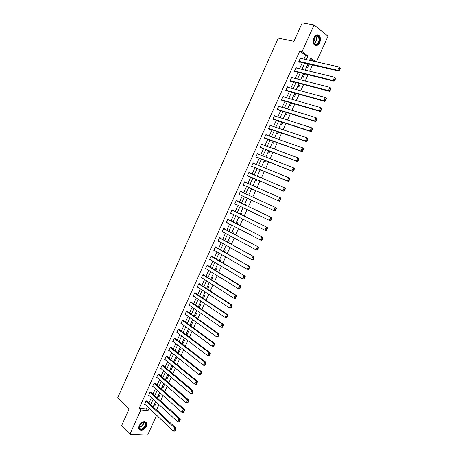 <?xml version="1.0" encoding="UTF-8"?>
<svg xmlns="http://www.w3.org/2000/svg" width="458" height="458" viewBox="0 0 458 458"><rect width="100%" height="100%" fill="white"/><g stroke="black" fill="none" stroke-linecap="round" stroke-linejoin="round"><path stroke-width="0.69" d="M139.089 425.751C142.037 421.475 144.625 420.57 146.858 423.037L146.531 426.18C143.589 430.463 140.995 431.356 138.757 428.871L139.089 425.751M313.822 37.94C315.516 34.911 317.342 34.178 319.312 35.741C320.663 37.545 320.806 39.817 319.736 42.571C318.041 45.611 316.203 46.332 314.228 44.729C312.9 42.943 312.768 40.676 313.822 37.94M156.619 415.251L147.642 435.1L129.917 434.293L121.582 425.74L129.099 408.983L117.689 397.807L278.235 38.123L293.962 41.306L302.211 22.9L314.079 24.961L328.014 36.205L316.404 61.876M156.247 409.744L156.619 409.778L158.972 404.563M160.598 400.968L163.071 395.489M164.685 391.916L167.181 386.397M168.784 382.848L171.298 377.283M172.895 373.757L175.425 368.146M177.011 364.642L179.565 358.992M181.139 355.511L183.71 349.815M185.272 346.357L187.866 340.62M189.417 337.185L192.034 331.403M193.574 327.991L196.207 322.163M197.736 318.774L200.392 312.9M201.909 309.539L204.583 303.62M206.094 300.282L208.791 294.317M210.285 291.002L213.004 284.996M214.487 281.704L217.224 275.647M218.701 272.384L221.454 266.281M222.92 263.041L225.697 256.892M227.151 253.675L229.95 247.486M231.393 244.291L234.21 238.051M235.641 234.885L238.481 228.599M239.906 225.456L242.763 219.124M244.171 216.004L247.057 209.632M248.454 206.535L251.356 200.112M252.742 197.043L255.661 190.58M257.053 187.505L259.972 181.047M261.375 177.939L264.289 171.498M265.709 168.344L268.611 161.92M270.054 158.731L272.951 152.325M274.411 149.096L277.296 142.707M278.773 139.438L281.653 133.066M283.147 129.757L286.015 123.402M287.532 120.053L290.395 113.716M291.929 110.326L294.78 104.006M296.332 100.577L299.177 94.279M300.751 90.804L303.585 84.524M305.177 81.009L308.005 74.746M309.614 71.19L312.43 64.944M156.619 409.778L158.262 411.622M313.312 61.177L310.192 58.87M307.994 63.92L306.505 67.223L307.461 67.91L308.961 64.143M303.602 73.658L302.217 76.726L303.173 77.396L304.736 73.938M299.217 83.379L297.935 86.213L298.902 86.865L300.345 83.671M294.843 93.071L293.664 95.676L294.637 96.312L295.96 93.38M290.475 102.741L289.404 105.117L290.383 105.735L291.586 103.067M286.124 112.387L285.157 114.534L286.136 115.135L287.223 112.731M281.779 122.017L280.914 123.935L281.905 124.519L282.872 122.372M277.445 131.623L276.684 133.312L277.674 133.879L278.527 131.996M273.123 141.201L272.458 142.667L273.46 143.222L274.199 141.591M268.806 150.762L268.245 152.004L269.252 152.543L269.876 151.169M264.501 160.3L264.043 161.319L265.056 161.84L265.56 160.718M260.207 169.815L259.846 170.611L260.865 171.115L261.26 170.25M255.925 179.313L255.661 179.885L256.692 180.372L256.967 179.759M254.064 186.188L253.028 185.73M251.648 188.782L251.488 189.137L252.518 189.606L252.684 189.246M249.776 195.681L249.959 195.28L248.923 194.822L248.751 195.211M247.372 198.257L248.402 198.738M245.511 205.132L245.803 204.486L244.767 204.039L244.492 204.646M241.257 214.562L241.658 213.668L240.61 213.239L240.244 214.058M237.009 223.968L237.525 222.828L236.471 222.416L236.002 223.452M232.773 233.357L233.397 231.971L232.338 231.576L231.777 232.824M228.542 242.723L229.281 241.091L228.216 240.708L227.557 242.173M224.328 252.066L225.17 250.194L224.099 249.828L223.344 251.505M220.115 261.386L221.071 259.274L219.995 258.925L219.142 260.814M215.918 270.689L216.983 268.331L215.901 267.999L214.951 270.1M211.728 279.97L212.901 277.371L211.814 277.056L210.772 279.363M207.548 289.227L208.831 286.393L207.737 286.09L206.598 288.609M203.381 298.467L204.766 295.393L203.667 295.107L202.436 297.832M199.219 307.684L200.713 304.375L199.608 304.101L198.285 307.037M194.839 316.718L196.665 313.335L195.56 313.077L194.14 316.22M190.202 325.524L191.078 325.712L192.629 322.277L191.518 322.037L190.007 325.38M187.482 330.974L185.937 334.403L187.053 334.626L188.604 331.197L187.482 330.974M183.458 339.888L181.912 343.317L183.04 343.523L184.585 340.099L183.458 339.888M179.444 348.79L177.899 352.202L179.032 352.397L180.572 348.985L179.444 348.79M175.437 357.664L173.897 361.076L175.036 361.253L176.57 357.847L175.437 357.664M171.441 366.526L169.907 369.927L171.046 370.087L172.58 366.692L171.441 366.526M167.451 375.365L165.916 378.76L167.067 378.903L168.596 375.514L167.451 375.365M163.472 384.182L161.943 387.571L163.094 387.703L164.622 384.319L163.472 384.182M160.374 393.079L159.499 392.987L157.976 396.365L159.132 396.479L160.586 393.262M155.972 401.803L155.537 401.763L154.014 405.135L155.176 405.238L156.504 402.301M303.94 59.065L305.566 55.452L299.721 51.124L139.118 408.341L146.314 408.931L147.384 406.555M148.993 402.988L151.409 397.624M153.006 394.075L155.445 388.67M157.031 385.144L159.487 379.693M161.067 376.19L163.54 370.699M165.109 367.219L167.599 361.683M169.162 358.225L171.67 352.649M173.221 349.214L175.752 343.592M177.292 340.18L179.839 334.517M181.368 331.128L183.939 325.42M185.456 322.054L188.049 316.301M189.555 312.963L192.165 307.163M193.66 303.849L196.287 298.009M197.776 294.712L200.427 288.832M201.898 285.557L204.566 279.632M206.031 276.386L208.722 270.415M210.176 267.191L212.884 261.169M214.327 257.974L217.058 251.911M218.489 248.734L221.237 242.626M222.657 239.477L225.433 233.322M226.842 230.197L229.63 224.002M231.027 220.899L233.843 214.653M235.229 211.579L238.063 205.287M239.437 202.236L242.293 195.898M243.656 192.87L246.53 186.498M247.893 183.469L250.761 177.097M252.146 174.029L255.009 167.68M256.406 164.571L259.262 158.233M260.676 155.09L263.527 148.77M264.959 145.587L267.798 139.284M269.252 136.06L272.081 129.78M273.552 126.511L276.374 120.248M277.863 116.945L280.68 110.699M282.185 107.355L284.99 101.126M286.513 97.743L289.313 91.531M290.859 88.108L293.647 81.913M295.21 78.45L297.986 72.278M299.566 68.769L302.343 62.614M301.118 58.429L300.442 57.937L298.771 61.653L299.75 62.357L299.887 62.048M296.836 68.11L296.097 67.589L294.431 71.293L295.416 71.986L295.553 71.677M292.57 77.768L291.763 77.219L290.097 80.917L291.093 81.587L291.231 81.278M288.328 87.415L287.441 86.831L285.781 90.518L286.777 91.171L286.914 90.861M284.109 97.044L283.124 96.415L281.47 100.096L282.471 100.731L282.609 100.428M279.815 106.634L278.819 105.981L277.17 109.651L278.178 110.269L278.315 109.966M275.516 116.189L274.525 115.525L272.876 119.189L273.895 119.79L274.033 119.481M271.222 125.727L270.243 125.045L268.594 128.698L269.619 129.282L269.756 128.979M266.94 135.242L265.966 134.543L264.323 138.19L265.354 138.757L265.491 138.453M262.663 144.734L261.701 144.018L260.064 147.659L261.1 148.209L261.232 147.905M258.398 154.203L257.448 153.476L255.81 157.105L256.852 157.638L256.99 157.34M254.144 163.649L253.2 162.911L251.568 166.535L252.616 167.05L252.753 166.746M249.902 173.078L248.963 172.322L247.337 175.941L248.391 176.439L248.522 176.135M245.665 182.484L245.791 182.204L244.738 181.717L243.112 185.324L244.171 185.805L244.309 185.507M241.446 191.856L241.584 191.559L240.519 191.083L238.899 194.684L239.963 195.148L240.089 194.873M237.244 201.188L237.381 200.89L236.311 200.432L234.696 204.022L235.876 204.228M233.053 210.503L233.191 210.199L232.114 209.764L230.5 213.342L231.674 213.565M228.874 219.788L229.006 219.491L227.924 219.067L226.315 222.645L227.483 222.88M224.701 229.057L224.832 228.76L223.744 228.353L222.141 231.92L223.298 232.172M220.533 238.309L220.67 238.011L219.577 237.622L217.974 241.177L219.124 241.446M216.382 247.532L216.514 247.24L215.415 246.862L213.817 250.411L214.957 250.698M212.237 256.738L212.369 256.446L211.264 256.085L209.672 259.629L210.8 259.926M208.104 265.926L208.235 265.634L207.125 265.291L205.533 268.823L206.655 269.138M202.86 274.766L235.32 295.198L236.442 295.507L202.991 274.474L201.406 277.995L202.488 278.309M202.991 274.474L204.108 274.8L203.976 275.092M199.86 284.235L199.991 283.943L198.869 283.634L197.284 287.149L198.274 287.418M195.749 293.36L195.881 293.068L194.753 292.771L193.173 296.286L194.083 296.515M191.65 302.463L191.782 302.171L190.648 301.891L189.074 305.394L189.915 305.6M187.562 311.549L187.694 311.257L186.555 310.993L184.98 314.486L185.765 314.663M183.481 320.611L183.612 320.319L182.467 320.073L180.899 323.56L181.631 323.714M179.41 329.657L179.542 329.365L178.391 329.13L176.822 332.611L177.515 332.748M175.345 338.68L175.477 338.388L174.321 338.17L172.758 341.645L173.41 341.76M171.292 347.679L171.424 347.393L170.261 347.193L168.704 350.656L169.323 350.759M167.25 356.662L167.382 356.376L166.214 356.192L164.657 359.645L165.246 359.736M163.214 365.627L163.346 365.341L162.172 365.169L160.621 368.616L161.182 368.696M159.189 374.57L159.315 374.283L158.142 374.129L156.59 377.569L157.128 377.638M155.17 383.495L155.302 383.209L154.117 383.065L152.571 386.5L153.087 386.558M151.163 392.397L151.289 392.111L150.104 391.985L148.564 395.414L149.056 395.46M147.161 401.282L147.293 400.996L146.096 400.887L144.562 404.305L145.037 404.345M129.917 434.293L140.846 410.002L148.049 410.574L149.125 408.192M139.118 408.341L140.846 410.002M299.721 51.124L302.08 51.628L314.079 24.961M306.288 59.597L307.919 55.968L302.08 51.628M150.739 404.614L153.167 399.233M154.77 395.672L157.214 390.25M158.806 386.712L161.273 381.245M162.859 377.736L165.338 372.222M166.912 368.736L169.414 363.183M170.983 359.713L173.502 354.12M175.053 350.673L177.595 345.034M179.141 341.611L181.7 335.932M183.234 332.531L185.816 326.806M187.339 323.428L189.938 317.663M191.45 314.308L194.072 308.497M195.572 305.165L198.211 299.309M199.705 296.005L202.362 290.103M203.844 286.822L206.524 280.874M207.989 277.617L210.691 271.628M212.151 268.394L214.871 262.354M216.319 259.148L219.061 253.068M220.498 249.879L223.258 243.753M224.683 240.593L227.466 234.422M228.88 231.284L231.685 225.067M233.088 221.953L235.91 215.689M237.301 212.604L240.147 206.295M241.526 203.232L244.395 196.877M245.763 193.837L248.648 187.442M250.016 184.402L252.896 178.013M254.287 174.933L257.156 168.561M258.564 165.447L261.426 159.092M262.852 155.932L265.709 149.594M267.151 146.4L270.002 140.079M271.457 136.845L274.302 130.541M275.779 127.267L278.607 120.981M280.107 117.666L282.93 111.397M284.441 108.042L287.258 101.796M288.792 98.396L291.597 92.167M293.149 88.732L295.948 82.52M297.517 79.039L300.311 72.851M301.896 69.33L304.679 63.152M151.535 410.465L151.363 410.843L151.987 410.889M157.993 411.37L158.359 411.399M315.654 61.704L310.604 57.96L309.539 60.33M307.925 63.902L305.125 70.108M303.528 73.641L300.723 79.864M299.143 83.356L296.326 89.596M294.769 93.048L291.946 99.306M290.406 102.718L287.572 108.998M286.055 112.37L283.21 118.662M281.71 121.994L278.859 128.309M277.376 131.595L274.519 137.927M273.054 141.178L270.186 147.528M268.737 150.739L265.863 157.105M264.432 160.277L261.552 166.66M260.138 169.792L257.253 176.193M255.856 179.284L252.959 185.702M251.579 188.753L248.683 195.177M247.309 198.228L244.423 204.611M243.038 207.692L240.175 214.029M238.778 217.126L235.939 223.418M234.53 226.544L231.708 232.79M230.288 235.939L227.489 242.139M226.057 245.316L223.281 251.471M221.838 254.665L219.084 260.774M217.624 263.997L214.894 270.06M213.428 273.311L210.709 279.328M209.232 282.597L206.541 288.569M205.052 291.866L202.379 297.792M200.879 301.112L198.222 306.997M196.717 310.341L194.083 316.18M192.56 319.547L189.944 325.34M188.415 328.73L185.822 334.477M184.282 337.89L181.706 343.597M180.154 347.032L177.601 352.7M176.038 356.158L173.502 361.774M171.933 365.261L169.414 370.837M167.834 374.341L165.338 379.871M163.746 383.403L161.268 388.888M159.665 392.443L157.209 397.887M155.594 401.46L153.155 406.864M305.566 55.452L307.919 55.968M146.314 408.931L148.049 410.574M307.965 63.988L309.11 64.252M278.693 106.256L279.827 106.605M274.416 115.771L275.539 116.132M270.146 125.257L271.262 125.635M265.886 134.721L266.991 135.116M261.632 144.167L262.732 144.579M257.39 153.59L258.484 154.014M253.16 162.996L254.242 163.432M248.94 172.374L250.016 172.832M253.085 185.599L254.121 186.057M244.727 181.734L245.791 182.204M247.331 198.348L248.362 198.824M238.91 194.661L239.963 195.148M234.719 203.97L235.767 204.474M230.54 213.256L231.576 213.777M226.372 222.525L227.397 223.057M222.21 231.771L223.229 232.321M218.054 240.994L219.067 241.561M213.915 250.2L214.916 250.784M209.781 259.388L210.777 259.984M205.653 268.548L206.644 269.161M194.186 316.117L195.114 316.776M190.162 325.043L191.078 325.712M186.143 333.939L187.053 334.626M182.135 342.824L183.04 343.523M178.139 351.681L179.032 352.397M174.149 360.526L175.036 361.253M170.164 369.348L171.046 370.087M166.191 378.153L167.067 378.903M162.229 386.936L163.094 387.703M158.273 395.706L159.132 396.479M154.323 404.448L155.176 405.238M300.305 58.246L339.183 67.011L340.311 68.168L339.928 67.876L338.886 70.16L339.269 70.452L340.311 68.168M299.051 61.853L338.657 71.007L337.695 70.28L339.183 67.011L339.928 67.876M298.908 61.343L337.695 70.28L338.886 70.16M338.657 71.007L339.269 70.452M316.066 44.804C311.984 45.525 312.7 35.781 316.77 35.558C320.84 34.922 320.079 44.558 316.066 44.804M313.226 41.065L314.119 43.728L315.854 44.415C318.991 42.714 319.776 40.086 318.195 36.531L316.501 35.861L313.833 38.203M316.009 45.485C319.323 45.319 321.459 38.163 318.911 35.701L317.503 34.894M314.394 37.253C315.133 39.096 314.783 40.728 313.352 42.142M139.318 425.511L139.341 425.465C140.612 423.158 142.266 421.967 144.316 421.892C146.119 422.27 146.6 423.604 145.758 425.883C143.738 430.755 136.965 430.417 139.318 425.511M139.346 425.448L139.123 427.852C140.921 429.844 142.993 429.129 145.352 425.7L145.61 423.186L144.012 422.007L142.18 422.425M142.255 422.39L142.003 423.203L139.312 425.528M139.043 429.432C141.574 430.726 143.967 429.552 146.228 425.911L146.554 422.786L146.033 421.961M295.96 67.898L334.546 77.196L335.674 78.347L335.29 78.06L334.248 80.345L334.638 80.631L335.674 78.347M294.654 71.454L334.031 81.163L333.063 80.453L334.546 77.196L335.29 78.06M294.568 70.99L333.063 80.453L334.248 80.345M334.031 81.163L334.638 80.631M291.626 77.528L329.92 87.358L331.048 88.503L330.659 88.228L329.623 90.507L330.012 90.781L331.048 88.503M290.257 81.026L329.416 91.302L328.443 90.61L329.92 87.358L330.659 88.228M290.24 80.608L328.443 90.61L329.623 90.507M329.416 91.302L330.012 90.781M287.303 87.134L325.306 97.497L326.44 98.636L326.044 98.367L325.008 100.64L325.403 100.909L326.44 98.636M285.855 90.569L324.814 101.413L323.829 100.737L325.306 97.497L326.044 98.367M285.918 90.209L323.829 100.737L325.008 100.64M324.814 101.413L325.403 100.909M282.987 96.724L320.703 107.607L321.837 108.746L321.436 108.483L320.405 110.75L320.806 111.008L321.837 108.746M281.47 100.09L320.222 111.494L319.232 110.842L320.703 107.607L321.436 108.483M281.607 99.792L319.232 110.842L320.405 110.75M320.222 111.494L320.806 111.008M278.682 106.285L316.112 117.695L317.245 118.828L316.844 118.57L315.814 120.832L316.215 121.084L317.245 118.828M277.187 109.617L315.642 121.559L314.64 120.923L316.112 117.695L316.844 118.57M277.308 109.347L314.64 120.923L315.814 120.832M315.642 121.559L316.215 121.084M274.388 115.828L311.532 127.759L312.665 128.887L312.259 128.635L311.234 130.891L311.635 131.137L312.665 128.887M272.911 119.114L311.074 131.595L310.066 130.982L311.532 127.759L312.259 128.635M273.014 118.88L310.066 130.982L311.234 130.891M311.074 131.595L311.635 131.137M270.106 125.349L306.963 137.801L308.097 138.917L307.69 138.677L306.665 140.927L307.072 141.167L308.097 138.917M268.64 128.595L306.511 141.608L305.497 141.012L306.963 137.801L307.69 138.677M268.731 128.395L305.497 141.012L306.665 140.927M306.511 141.608L307.072 141.167M265.829 134.847L302.406 147.814L303.419 148.398L303.534 148.93L303.127 148.695L302.108 150.94L302.515 151.174L303.534 148.93M264.386 138.058L301.965 151.592L300.946 151.02L302.406 147.814L303.127 148.695M264.461 137.887L300.946 151.02L302.108 150.94M301.965 151.592L302.515 151.174M261.564 144.322L297.855 157.804L298.879 158.371L298.988 158.915L298.576 158.691L297.557 160.93L297.969 161.153L298.988 158.915M260.138 147.493L297.425 161.559L296.4 161.004L297.855 157.804L298.576 158.691M260.201 147.356L296.4 161.004L297.557 160.93M297.425 161.559L297.969 161.153M257.31 153.779L293.32 167.771L294.351 168.315L294.454 168.876L294.042 168.659L293.023 170.891L293.435 171.109L294.454 168.876M255.902 156.911L292.902 171.498L291.866 170.96L293.32 167.771L294.042 168.659M255.948 156.802L291.866 170.96L293.023 170.891M292.902 171.498L293.435 171.109M253.062 163.214L288.792 177.715L289.834 178.242L289.925 178.815L289.513 178.603L288.5 180.836L288.912 181.042L289.925 178.815M251.671 166.306L288.385 181.42L287.343 180.899L288.792 177.715L289.513 178.603M251.705 166.231L287.343 180.899L288.5 180.836M288.385 181.42L288.912 181.042M248.826 172.626L285.323 188.141L285.414 188.73L284.996 188.524L283.983 190.751L284.401 190.952L285.414 188.73M247.452 175.677L283.88 191.312L282.832 190.809L284.281 187.637L284.996 188.524M247.469 175.637L282.832 190.809L283.983 190.751M283.88 191.312L284.401 190.952M244.601 182.015L280.828 198.022L280.909 198.617L280.491 198.423L279.477 200.644L279.901 200.833L280.909 198.617M279.477 200.644L278.332 200.696L243.25 185.021L279.386 201.182L278.332 200.696L279.775 197.53L280.491 198.423M279.386 201.182L279.901 200.833M240.381 191.387L276.34 207.875L240.387 191.37M275.413 210.697L274.903 211.024L273.844 210.56L275.281 207.405L275.991 208.298L274.983 210.508L275.413 210.697L276.414 208.487L275.991 208.298M239.036 194.381L273.844 210.56L274.983 210.508M276.34 207.875L276.414 208.487M236.179 200.736L271.863 217.705L236.196 200.69M270.93 220.533L270.432 220.848L269.367 220.401L270.798 217.252L271.508 218.151L270.501 220.355L270.93 220.533L271.932 218.329L271.508 218.151M234.828 203.724L269.367 220.401L270.501 220.355M271.863 217.705L271.932 218.329M231.977 210.062L267.398 227.511L232.011 209.987M266.459 230.345L265.972 230.649L264.896 230.219L266.327 227.076L267.031 227.975L266.029 230.179L266.459 230.345L267.461 228.147L267.031 227.975M230.637 213.044L264.896 230.219L266.029 230.179M267.398 227.511L267.461 228.147M227.792 219.365L262.944 237.29L227.838 219.262M262.005 240.141L261.518 240.421L260.436 240.015L261.867 236.878L262.571 237.776L261.57 239.975L262.005 240.141L263.001 237.942L262.571 237.776M226.452 222.348L260.436 240.015L261.57 239.975M262.944 237.29L263.001 237.942M223.613 228.651L258.501 247.051L223.676 228.513M257.556 249.908L257.081 250.177L255.993 249.787L257.413 246.656L258.117 247.56L257.121 249.747L257.556 249.908L258.552 247.715L258.117 247.56M222.273 231.622L255.993 249.787L257.121 249.747M258.501 247.051L258.552 247.715M219.445 237.914L254.07 256.789L219.519 237.748M253.119 259.652L252.65 259.904L251.556 259.531L252.976 256.411L253.675 257.316L252.679 259.503L253.119 259.652L254.11 257.465L253.675 257.316M218.105 240.879L251.556 259.531L252.679 259.503M254.07 256.789L254.11 257.465M215.283 247.16L249.644 266.504L215.374 246.959M248.688 269.373L247.125 269.258L248.545 266.144L249.244 267.048L248.253 269.23L248.688 269.373L249.684 267.191L249.244 267.048M213.949 250.12L247.125 269.258L248.253 269.23M249.644 266.504L249.684 267.191M211.132 256.383L245.23 276.191L211.235 256.148M244.274 279.071L242.711 278.956L244.125 275.848L244.824 276.758L243.833 278.933L244.274 279.071L245.265 276.895L244.824 276.758M209.804 259.331L242.711 278.956L243.833 278.933M245.23 276.191L245.265 276.895M206.993 265.583L239.717 285.534L240.834 285.861L207.108 265.319M239.872 288.746L238.309 288.637L239.717 285.534L240.41 286.445L239.425 288.614L239.872 288.746L240.856 286.576L240.41 286.445M205.665 268.531L238.309 288.637L239.425 288.614M240.834 285.861L240.856 286.576M235.475 298.398L233.912 298.29L235.32 295.198L236.013 296.108L235.023 298.278L235.475 298.398L236.46 296.234L236.013 296.108M201.537 277.703L233.912 298.29L235.023 298.278M236.442 295.507L236.46 296.234M198.738 283.926L230.935 304.839L232.057 305.131L198.972 283.662M231.09 308.028L229.527 307.925L230.935 304.839L231.622 305.755L230.637 307.913L231.09 308.028L232.074 305.87L231.622 305.755M197.415 286.857L229.527 307.925L230.637 307.913M232.057 305.131L232.074 305.87M194.621 293.068L226.555 314.457L227.689 314.726L194.948 292.822M226.716 317.634L225.153 317.531L226.555 314.457L227.242 315.373L226.263 317.526L226.716 317.634L227.695 315.482L227.242 315.373M193.305 295.988L225.153 317.531L226.263 317.526M227.689 314.726L227.695 315.482M190.517 302.183L222.187 324.046L223.327 324.304L190.917 301.959M222.353 327.218L220.79 327.121L222.187 324.046L222.874 324.968L221.895 327.115L222.353 327.218L223.327 325.071L222.874 324.968M189.206 305.102L220.79 327.121L221.895 327.115M223.327 324.304L223.327 325.071M186.423 311.285L217.831 333.619L218.976 333.859L186.893 311.074M217.997 336.779L216.439 336.682L217.831 333.619L218.512 334.54L217.539 336.687L217.997 336.779L218.97 334.638L218.512 334.54M185.112 314.199L216.439 336.682L217.539 336.687M218.976 333.859L218.97 334.638M182.336 320.365L213.485 343.168L214.636 343.391L182.862 320.159M213.651 346.317L212.094 346.225L213.485 343.168L214.167 344.09L213.193 346.231L213.651 346.317L214.625 344.181L214.167 344.09M181.03 323.268L212.094 346.225L213.193 346.231M214.636 343.391L214.625 344.181M178.259 329.422L209.151 352.694L210.308 352.9L178.838 329.222M209.317 355.837L207.76 355.746L209.151 352.694L209.827 353.622L208.854 355.757L209.317 355.837L210.291 353.702L209.827 353.622M176.954 332.319L207.76 355.746L208.854 355.757M210.308 352.9L210.291 353.702M174.195 338.462L204.823 362.198L205.986 362.387L174.813 338.262M204.995 365.329L203.438 365.244L204.823 362.198L205.499 363.125L204.531 365.255L204.995 365.329L205.963 363.2L205.499 363.125M172.889 341.353L203.438 365.244L204.531 365.255M205.986 362.387L205.963 363.2M170.136 347.479L200.507 371.684L201.68 371.85L170.794 347.284M200.684 374.799L199.127 374.718L200.507 371.684L201.182 372.612L200.215 374.736L200.684 374.799L201.652 372.68L201.182 372.612M168.836 350.364L199.127 374.718L200.215 374.736M201.68 371.85L201.652 372.68M166.082 356.479L196.201 381.142L197.381 381.296L166.781 356.278M196.379 384.251L194.822 384.17L196.201 381.142L196.871 382.069L195.91 384.193L196.379 384.251L197.346 382.132L196.871 382.069M164.788 359.358L194.822 384.17L195.91 384.193M197.381 381.296L197.346 382.132M162.04 365.455L191.908 390.582L193.087 390.714L162.773 365.255M192.085 393.68L190.534 393.599L191.908 390.582L192.578 391.51L191.616 393.628L192.085 393.68L193.047 391.567L192.578 391.51M160.752 368.329L190.534 393.599L191.616 393.628M193.087 390.714L193.047 391.567M158.01 374.415L187.62 399.994L188.811 400.115L158.771 374.209M187.803 403.086L186.251 403.006L187.62 399.994L188.29 400.927L187.328 403.04L187.803 403.086L188.765 400.973L188.29 400.927M156.722 377.283L186.251 403.006L187.328 403.04M188.811 400.115L188.765 400.973M153.991 383.352L183.343 409.389L184.54 409.492L154.781 383.146M183.532 412.469L181.975 412.395L183.343 409.389L184.013 410.322L183.051 412.429L183.532 412.469L184.488 410.362L184.013 410.322M152.703 386.214L181.975 412.395L183.051 412.429M184.54 409.492L184.488 410.362M149.972 392.271L179.078 418.761L180.28 418.847L150.791 392.059M179.267 421.829L177.715 421.761L179.078 418.761L179.742 419.7L178.786 421.795L179.267 421.829L180.223 419.734L179.742 419.7M148.69 395.128L177.715 421.761L178.786 421.795M180.28 418.847L180.223 419.734M145.97 401.174L174.824 428.11L176.032 428.178L146.812 400.95M175.013 431.173L173.462 431.104L174.824 428.11L175.483 429.049L174.532 431.144L175.013 431.173L175.969 429.077L175.483 429.049M144.688 404.019L173.462 431.104L174.532 431.144M176.032 428.178L175.969 429.077M315.734 36.085C317.239 39.033 316.696 41.575 314.108 43.705M313.936 43.493C316.352 41.443 316.867 39.022 315.488 36.222M143.949 422.001L143.566 423.953C142.432 426.072 140.909 427.182 139.003 427.285M138.992 427.005C140.806 426.85 142.243 425.774 143.302 423.782L143.68 422.001M319.312 35.741L318.877 35.661M315.768 36.073L318.195 36.531M144.012 422.007L144.316 421.892M144.499 422.104L145.61 423.186"/></g></svg>
